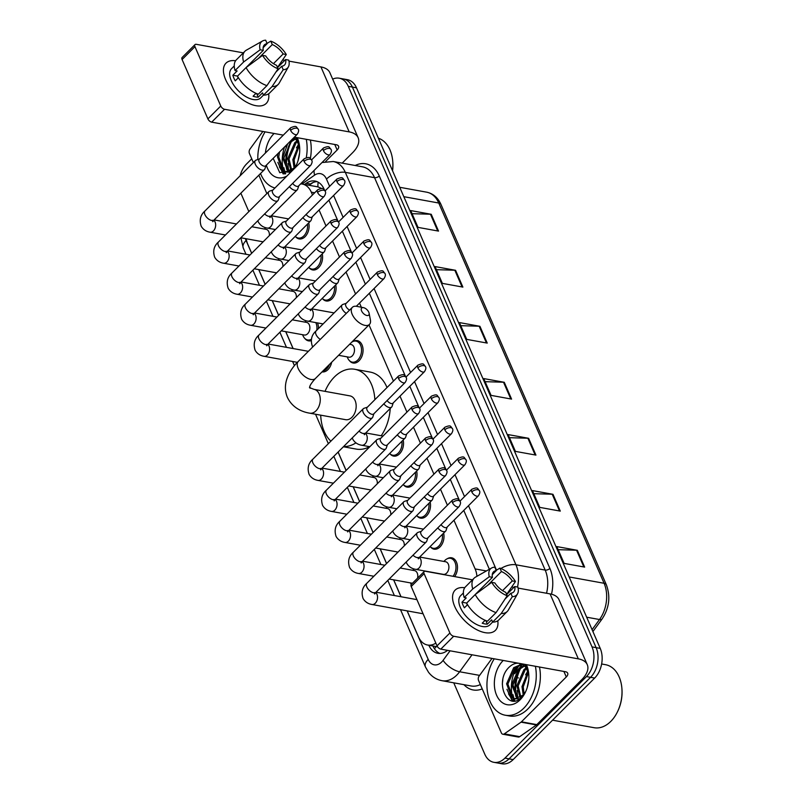 <?xml version="1.0" encoding="UTF-8"?>
<svg xmlns="http://www.w3.org/2000/svg" width="804" height="804" viewBox="0 0 804 804"><rect width="100%" height="100%" fill="white"/><g stroke="black" fill="none" stroke-linecap="round" stroke-linejoin="round"><path stroke-width="1.21" d="M322.223 253.873A11.387 7.749 100.3 0 1 318.605 267.702A11.387 7.749 100.3 0 1 312.676 269.943A11.387 7.749 100.3 0 1 309.017 267.611M335.72 284.897A11.387 7.749 100.3 0 1 332.092 298.726A11.387 7.749 100.3 0 1 326.163 300.967A11.387 7.749 100.3 0 1 322.504 298.636M352.966 341.509A11.387 7.749 100.3 0 1 357.207 340.605A11.387 7.749 100.3 0 1 363.006 348.846A11.387 7.749 100.3 0 1 359.066 360.775A11.387 7.749 100.3 0 1 353.137 363.016A11.387 7.749 100.3 0 1 349.489 360.684M403.166 440.029A11.387 7.749 100.3 0 1 399.538 453.848A11.387 7.749 100.3 0 1 393.608 456.089A11.387 7.749 100.3 0 1 389.96 453.757M416.653 471.054A11.387 7.749 100.3 0 1 413.025 484.872A11.387 7.749 100.3 0 1 407.105 487.113A11.387 7.749 100.3 0 1 403.447 484.782M430.15 502.078A11.387 7.749 100.3 0 1 426.522 515.897A11.387 7.749 100.3 0 1 420.592 518.138A11.387 7.749 100.3 0 1 416.934 515.806M443.637 533.102A11.387 7.749 100.3 0 1 440.009 546.921A11.387 7.749 100.3 0 1 434.08 549.162A11.387 7.749 100.3 0 1 430.431 546.831M447.396 558.679A11.387 7.749 100.3 0 1 451.637 557.785A11.387 7.749 100.3 0 1 457.315 565.071A11.387 7.749 100.3 0 1 454.652 576.589M308.736 222.849A11.387 7.749 100.3 0 1 305.108 236.677A11.387 7.749 100.3 0 1 299.178 238.919A11.387 7.749 100.3 0 1 295.53 236.587M317.49 322.906A11.387 7.749 100.3 0 1 318.454 328.565M331.65 362.252A11.387 7.749 100.3 0 1 327.962 369.629A11.387 7.749 100.3 0 1 322.032 371.88L322.032 371.88M321.66 188.478L317.962 186.88A21.346 12.884 -125 0 1 318.233 182.207M246.215 238.748A21.346 14.532 -79.7 0 0 247.813 244.346L251.692 253.27M312.515 194.94L311.299 192.166A21.346 14.532 -79.7 0 0 302.244 184.036A21.346 14.532 -79.7 0 0 300.676 183.875M476.933 576.317A21.346 14.532 -79.7 0 0 475.124 568.91L453.958 520.258M447.406 505.193L440.471 489.224M433.919 474.169L426.984 458.2M420.432 443.145L413.487 427.175M406.945 412.11L400 396.151M393.447 381.086L369.006 324.876M361.348 307.249L359.529 303.078M355.569 293.962L346.042 272.053M339.489 256.989L332.554 241.029M326.002 225.964L319.057 210.005M407.186 610.879L418.492 636.889A21.346 14.532 -79.7 0 0 427.557 645.019A21.346 14.532 -79.7 0 0 435.838 643.13M258.798 269.611L265.179 284.294M272.285 300.636L278.676 315.319M285.782 331.66L293.128 348.554M309.761 386.814L310.364 388.211M338.122 452.039L346.122 470.44M353.227 486.782L359.609 501.465M366.714 517.806L373.096 532.489M380.212 548.83L386.593 563.514M393.699 579.855L401.045 596.749M311.168 340.685A11.387 7.749 100.3 0 1 308.545 340.856A11.387 7.749 100.3 0 1 304.887 338.524M513.937 700.907A28.462 19.376 100.3 0 1 512.952 698.294A28.462 19.376 100.3 0 0 513.937 700.907M512.751 697.651A28.462 19.376 100.3 0 1 517.625 665.953A28.462 19.376 100.3 0 0 512.751 697.651M284.797 173.935A28.462 19.376 100.3 0 1 283.822 171.332A28.462 19.376 100.3 0 0 284.797 173.935M283.621 170.679A28.462 19.376 100.3 0 1 284.586 146.921A28.462 19.376 100.3 0 0 283.621 170.679M332.665 79.134A21.346 14.532 100.3 0 1 339.218 78.199A21.346 14.532 100.3 0 1 348.273 86.329L592.025 646.898A21.346 14.532 100.3 0 1 586.458 676.576L504.952 758.102A21.346 14.532 100.3 0 1 493.837 762.313A21.346 14.532 100.3 0 1 484.772 754.182L453.747 682.827M240.125 175.805A21.346 14.532 100.3 0 1 246.597 163.936L251.732 158.8M248.848 211.583L241.029 193.603A21.346 14.532 100.3 0 1 240.858 193.181M493.837 762.313L502.048 763.8A21.346 14.532 100.3 0 0 513.153 759.599L594.669 678.063A21.346 14.532 100.3 0 0 600.226 648.386L356.484 87.817A21.346 14.532 100.3 0 0 347.428 79.686L343.318 78.943A21.346 14.532 100.3 0 1 352.383 87.073L596.126 647.642A21.346 14.532 100.3 0 1 590.558 677.32L509.053 758.845A21.346 14.532 100.3 0 1 497.937 763.056A21.346 14.532 100.3 0 0 509.053 758.845L590.558 677.32A21.346 14.532 100.3 0 0 596.126 647.642L352.383 87.073A21.346 14.532 100.3 0 0 343.318 78.943L339.218 78.199M516.58 697.38A28.462 19.376 100.3 0 1 520.741 668.295A28.462 19.376 100.3 0 0 516.58 697.38M287.44 170.408A28.462 19.376 100.3 0 1 291.601 141.323A28.462 19.376 100.3 0 0 287.44 170.408M324.484 190.066L324.092 189.171A21.346 14.532 -79.7 0 0 315.027 181.041A21.346 14.532 -79.7 0 0 306.264 183.272L304.565 184.458M489.365 569.272L463.777 510.429M459.375 500.319L450.29 479.405M445.888 469.295L436.803 448.381M432.401 438.27L423.306 417.356M418.914 407.246L409.819 386.332M405.417 376.222L369.348 293.259M365.388 284.144L355.86 262.235M351.459 252.114L342.373 231.21M337.971 221.09L328.876 200.186M428.833 645.26A21.346 14.532 -79.7 0 0 437.848 653.29A21.346 14.532 -79.7 0 0 447.567 650.356M439.939 653.451A21.346 14.532 100.3 0 1 432.934 646.004M308.676 185.201L310.364 184.015A21.346 14.532 100.3 0 1 317.047 181.634M286.365 145.142A28.462 19.376 -79.7 0 0 285.742 146.75M283.882 167.684A28.462 19.376 -79.7 0 0 284.817 171.423M284.917 171.724A28.462 19.376 -79.7 0 0 285.711 173.835M520.459 663.652A28.462 19.376 -79.7 0 0 519.917 664.345M519.344 665.129A28.462 19.376 -79.7 0 0 514.882 673.712M513.012 694.656A28.462 19.376 -79.7 0 0 513.957 698.395M514.047 698.696A28.462 19.376 -79.7 0 0 514.841 700.807M286.576 165.674A34.16 23.256 100.3 0 1 290.686 143.022A34.16 23.256 100.3 0 0 286.576 165.674M515.706 692.646A34.16 23.256 100.3 0 1 519.816 669.993A34.16 23.256 100.3 0 0 515.706 692.646M560.287 511.103L539.765 507.384L532.459 490.581L552.981 494.309L560.287 511.103M584.639 567.101L564.117 563.383L556.81 546.589L577.332 550.308L584.639 567.101M487.234 343.097L466.722 339.378L459.416 322.575L479.928 326.303L487.234 343.097M462.883 287.098L442.371 283.38L435.064 266.576L455.577 270.305L462.883 287.098M438.532 231.1L418.02 227.381L410.713 210.578L431.235 214.296L438.532 231.1M535.936 455.104L515.414 451.386L508.118 434.582L528.63 438.301L535.936 455.104M511.585 399.106L491.073 395.377L483.767 378.583L504.279 382.302L511.585 399.106M485.113 381.679L503.515 382.222A5.688 2.925 -23.5 0 1 504.279 382.302M509.465 437.688L527.866 438.23A5.688 2.925 -23.5 0 1 528.63 438.301M412.06 213.683L430.462 214.226A5.688 2.925 -23.5 0 1 431.235 214.296M436.411 269.682L454.813 270.224A5.688 2.925 -23.5 0 1 455.577 270.305M460.762 325.68L479.164 326.223A5.688 2.925 -23.5 0 1 479.928 326.303M558.167 549.685L576.568 550.227A5.688 2.925 -23.5 0 1 577.332 550.308M533.816 493.686L552.217 494.229A5.688 2.925 -23.5 0 1 552.981 494.309M225.602 79.556A28.462 14.874 -135 0 1 235.602 60.752A28.462 14.874 -135 0 0 225.994 63.154A28.462 14.874 -135 0 0 225.602 79.556A28.462 14.874 -135 0 0 252.506 104.811A28.462 14.874 -135 0 0 268.657 93.787A28.462 14.874 -135 0 1 266.255 103.404A28.462 14.874 -135 0 1 245.692 101.666A28.462 14.874 -135 0 1 225.602 79.556M266.858 193.573L258.858 175.182M253.371 162.549L249.451 153.544A3.558 2.422 -79.7 0 1 250.024 149.011L262.878 131.444M342.182 163.142L352.544 152.77A28.462 14.613 156.5 0 0 358.132 137.705A28.462 14.613 156.5 0 0 349.187 131.886L224.547 109.284L211.673 122.158L283.279 135.142M358.132 137.705L329.891 72.742A28.462 14.613 156.5 0 0 320.947 66.923L288.968 61.124M284.777 60.37L282.596 59.968M243.331 52.853L196.297 44.32A3.558 1.859 45 0 0 195 44.602A3.558 1.859 45 0 0 194.95 46.652L182.086 59.526A3.558 1.859 -135 0 1 182.136 57.476L195 44.602M211.673 122.158A3.558 1.859 -135 0 1 207.894 118.891L220.768 106.017L194.95 46.652M220.768 106.017A3.558 1.859 45 0 0 224.547 109.284M207.894 118.891L182.086 59.526M294.354 137.152L336.323 144.76A7.115 3.658 -23.5 0 1 338.554 146.217A7.115 3.658 -23.5 0 1 337.157 149.986L325.6 161.544M238.386 77.717L235.26 80.842A20.633 10.784 -135 0 1 233.823 77.998A20.633 10.784 -135 0 1 232.828 75.244L237.552 76.099L263.29 50.35A14.231 7.437 -135 0 1 264.375 44.893A14.231 7.437 -135 0 1 267.159 43.647L263.129 47.677M258.416 58.441L272.285 44.572A14.231 7.437 -135 0 1 283.149 53.958L273.44 63.667M237.622 76.44A14.231 7.437 45 0 0 238.105 78.008M263.481 95.103L260.717 97.867A20.633 10.784 -135 0 1 245.813 96.611A20.633 10.784 -135 0 1 231.25 80.581A20.633 10.784 -135 0 1 231.532 68.682L234.255 65.958M256.014 93.314L253.089 96.229A20.633 10.784 -135 0 0 258.215 97.163L262.506 92.872L263.491 95.143L272.074 86.561L283.219 69.707L281.722 66.26L275.913 72.069M277.561 67.576L285.591 59.556L288.736 60.129A18.502 9.668 -135 0 1 288.365 66.923L279.249 83.023A23.487 12.271 -135 0 1 278.174 84.43L269.591 93.013A23.487 12.271 -135 0 1 263.491 95.143M258.365 94.209A23.487 12.271 -135 0 1 237.471 76.179L246.054 67.596L262.566 55.375L265.722 55.948A14.231 7.437 -135 0 0 276.586 65.335L278.083 68.772L266.948 85.626L258.365 94.209M278.174 84.43A23.487 12.271 -135 0 1 272.074 86.561M266.948 85.626A23.487 12.271 -135 0 1 246.054 67.596M277.078 68.059L286.304 54.531L283.149 53.958M272.285 44.572L270.787 41.135L267.049 43.406M270.787 41.135A18.502 9.668 -135 0 1 286.304 54.531M288.365 66.923A18.502 9.668 -135 0 1 283.219 69.707M278.083 68.772A18.502 9.668 -135 0 1 262.566 55.375M285.591 59.556A14.231 7.437 -135 0 1 284.505 65.013A14.231 7.437 -135 0 1 281.722 66.26M263.29 50.35L260.134 49.778L243.622 61.988L235.039 70.571L237.12 70.953L232.828 75.244M235.039 70.571A23.487 12.271 -135 0 1 236.376 59.808L244.959 51.225A23.487 12.271 -135 0 1 246.366 50.149L262.466 41.034A18.502 9.668 -135 0 1 265.662 40.2L267.159 43.647M243.622 61.988A23.487 12.271 -135 0 1 244.959 51.225M260.134 49.778A18.502 9.668 -135 0 1 262.466 41.034M258.215 97.163L256.667 93.586M288.958 171.684A32.019 21.798 100.3 0 1 287.983 163.564M274.958 187.985A35.577 24.22 100.3 0 1 260.536 173.503M257.823 159.534A35.577 24.22 100.3 0 1 265.089 131.846M299.51 146.469L296.133 137.474M295.832 137.414L299.681 148.026M293.711 137.796A17.788 12.11 100.3 0 1 299.711 148.469M265.39 153.041A24.904 16.954 100.3 0 1 273.943 133.635A24.904 16.954 100.3 0 1 274.104 133.474M297.239 137.675A24.904 16.954 100.3 0 1 299.611 146.991A24.904 16.954 100.3 0 1 296.324 165.101A24.904 16.954 100.3 0 1 294.455 168.488M273.179 158.338L279.772 172.699L292.566 170.106L296.535 164.629M295.369 139.072L290.978 141.876L283.872 158.016L288.887 171.704M294.817 138.589L290.787 140.73M297.44 141.705L296.103 142.81L289.008 158.941L291.772 170.347M296.947 140.931L294.817 142.579L287.721 158.71L291.028 170.81M279.531 151.986L278.747 157.082L283.983 170.93L286.194 171.955M277.822 153.695L277.46 156.85L282.696 170.699L286.837 172.106L290.475 171.845M285.551 171.875L294.445 167.946M287.691 143.815L282.596 157.785L288.194 171.865M288.807 172.187L289.48 172.478M299.199 145.956L294.133 159.875L294.967 167.222M298.807 144.67L292.847 159.644L294.143 168.287M299.611 152.82L297.962 160.981M286.988 175.955A24.904 16.954 100.3 0 1 266.355 165.162M306.254 139.303A35.577 24.22 100.3 0 1 306.304 157.544M310.354 140.057A35.577 24.22 100.3 0 1 310.374 158.438M378.403 138.238A32.019 21.798 100.3 0 1 392.734 161.212A32.019 21.798 100.3 0 1 392.513 170.689M392.734 161.212L392.784 161.755A30.602 20.834 100.3 0 1 392.573 170.81M298.656 144.258L296.455 147.825M287.018 144.499L286.194 145.966M277.842 162.348L283.068 173.855M279.4 166.89L283.651 173.925M361.599 310.937A4.985 2.603 45 0 0 366.413 315.389A4.985 2.603 45 0 0 369.106 313.238A4.985 2.603 45 0 0 368.785 312.233A4.985 2.603 45 0 0 363.539 307.671A4.985 2.603 45 0 0 361.599 310.937M369.106 313.238L370.403 319.902A12.1 6.321 -135 0 1 369.458 324.434A12.1 6.321 -135 0 1 360.725 323.69A12.1 6.321 -135 0 1 352.182 314.294A12.1 6.321 -135 0 1 352.353 307.329A12.1 6.321 -135 0 1 356.886 306.374L363.539 307.671M345.64 419.688A12.1 8.231 -79.7 0 0 351.931 417.306A12.1 8.231 -79.7 0 0 356.112 404.643A12.1 8.231 -79.7 0 0 349.951 395.88L314.052 389.367A12.1 8.231 -79.7 0 1 319.178 393.98A12.1 8.231 -79.7 0 1 316.032 410.794A12.1 8.231 -79.7 0 1 309.731 413.176L345.64 419.688M355.931 442.863A39.135 26.643 100.3 0 1 343.579 446.582M330.886 441.165A39.135 26.643 100.3 0 1 320.706 415.165M325.027 391.357A39.135 26.643 100.3 0 1 334.404 376.986A39.135 26.643 100.3 0 1 354.775 369.277A39.135 26.643 100.3 0 1 374.855 399.699M369.589 446.672A39.135 26.643 100.3 0 1 356.202 449.084L343.388 446.763M354.775 369.277L370.172 372.071A39.135 26.643 100.3 0 1 387.015 387.528M390.221 408.452A39.135 26.643 100.3 0 1 381.217 435.758M259.431 159.011L256.124 160.086A6.402 3.347 45 0 0 255.37 160.549A6.402 3.347 45 0 0 255.29 164.237A6.402 3.347 45 0 0 262.094 170.116A6.402 3.347 45 0 0 264.436 169.604A6.402 3.347 45 0 0 264.888 168.85L265.973 165.544M290.626 130.399A4.623 2.412 45 0 1 290.696 127.735L259.21 159.232A4.623 2.412 45 0 0 259.139 161.895A4.623 2.412 45 0 0 264.064 166.137A4.623 2.412 45 0 0 265.752 165.765L297.239 134.268C298.686 131.946 299.008 130.238 298.204 129.153A4.623 2.372 -23.5 0 0 296.756 128.208A4.623 2.372 156.5 0 0 290.626 130.399A4.623 2.412 45 0 0 293.892 133.987A4.623 2.412 45 0 0 297.239 134.268M251.813 226.748L266.114 229.341A6.402 4.362 100.3 0 1 269.38 235.572M272.918 190.035L269.621 191.111A6.402 3.347 45 0 0 268.868 191.573A6.402 3.347 45 0 0 268.777 195.261A6.402 3.347 45 0 0 275.581 201.141A6.402 3.347 45 0 0 277.923 200.628A6.402 3.347 45 0 0 278.375 199.874L279.46 196.568M304.123 161.423A4.623 2.412 45 0 1 304.183 158.76L272.697 190.257A4.623 2.412 45 0 0 272.636 192.92A4.623 2.412 45 0 0 277.551 197.161A4.623 2.412 45 0 0 279.239 196.789L310.726 165.292C312.183 162.971 312.505 161.262 311.691 160.177A4.623 2.372 -23.5 0 0 310.243 159.232A4.623 2.372 156.5 0 0 304.123 161.423A4.623 2.412 45 0 0 307.379 165.011A4.623 2.412 45 0 0 310.726 165.292M265.3 257.772L279.611 260.365A6.402 4.362 100.3 0 1 282.867 266.596M277.862 260.054L278.948 258.978A10.673 7.266 100.3 0 1 278.948 258.978A10.673 7.266 100.3 0 1 279.209 258.737M286.405 221.06L283.108 222.135A6.402 3.347 45 0 0 282.355 222.597A6.402 3.347 45 0 0 282.264 226.286A6.402 3.347 45 0 0 289.078 232.165A6.402 3.347 45 0 0 291.41 231.652A6.402 3.347 45 0 0 291.862 230.899L292.947 227.592M317.61 192.447A4.623 2.412 45 0 1 317.67 189.784L286.184 221.281A4.623 2.412 45 0 0 286.123 223.944A4.623 2.412 45 0 0 291.038 228.185A4.623 2.412 45 0 0 292.726 227.813L324.213 196.317C325.67 193.995 325.992 192.287 325.188 191.201A4.623 2.372 -23.5 0 0 323.731 190.257A4.623 2.372 156.5 0 0 317.61 192.447A4.623 2.412 45 0 0 320.876 196.035A4.623 2.412 45 0 0 324.213 196.317M278.787 288.797L293.098 291.39A6.402 4.362 100.3 0 1 296.354 297.621M292.274 319.821L306.585 322.414A6.402 4.362 100.3 0 1 309.852 327.047A6.402 4.362 100.3 0 1 307.63 333.76A6.402 4.362 100.3 0 1 304.304 335.017L281.259 330.846M311.339 339.278A10.673 7.266 100.3 0 1 307.641 339.961A10.673 7.266 100.3 0 1 303.198 336.092L302.555 334.705M299.892 252.084L296.596 253.17A6.402 3.347 45 0 0 295.842 253.622A6.402 3.347 45 0 0 295.751 257.31A6.402 3.347 45 0 0 302.565 263.189A6.402 3.347 45 0 0 304.897 262.677A6.402 3.347 45 0 0 305.359 261.923L306.435 258.617M331.097 223.472A4.623 2.412 45 0 1 331.158 220.809L299.671 252.305A4.623 2.412 45 0 0 299.611 254.968A4.623 2.412 45 0 0 304.525 259.21A4.623 2.412 45 0 0 306.213 258.838L337.7 227.341C339.157 225.019 339.479 223.311 338.675 222.236A4.623 2.372 -23.5 0 0 337.218 221.281A4.623 2.372 156.5 0 0 331.097 223.472A4.623 2.412 45 0 0 334.363 227.06A4.623 2.412 45 0 0 337.7 227.341M315.781 322.595A10.673 7.266 100.3 0 1 316.786 330.243M329.449 364.453A10.673 7.266 100.3 0 1 326.685 368.885A10.673 7.266 100.3 0 1 322.917 370.996M313.389 283.108L310.083 284.194A6.402 3.347 45 0 0 309.329 284.646A6.402 3.347 45 0 0 309.249 288.334A6.402 3.347 45 0 0 316.052 294.214A6.402 3.347 45 0 0 318.394 293.701A6.402 3.347 45 0 0 318.846 292.947L319.932 289.641M344.584 254.496A4.623 2.412 45 0 1 344.655 251.833L313.168 283.33A4.623 2.412 45 0 0 313.098 285.993A4.623 2.412 45 0 0 318.022 290.234A4.623 2.412 45 0 0 319.711 289.872L351.197 258.365C352.644 256.044 352.976 254.345 352.162 253.26A4.623 2.372 -23.5 0 0 350.715 252.315A4.623 2.372 156.5 0 0 344.584 254.496A4.623 2.412 45 0 0 347.851 258.084A4.623 2.412 45 0 0 351.197 258.365M367.348 407.206L364.051 408.291A6.402 3.347 45 0 0 363.287 408.744A6.402 3.347 45 0 0 363.207 412.432A6.402 3.347 45 0 0 370.011 418.311A6.402 3.347 45 0 0 372.352 417.799A6.402 3.347 45 0 0 372.805 417.045L373.89 413.748M398.553 378.594A4.623 2.412 45 0 1 398.613 375.93L367.126 407.427A4.623 2.412 45 0 0 367.066 410.09A4.623 2.412 45 0 0 371.981 414.331A4.623 2.412 45 0 0 373.669 413.97L405.156 382.473C406.613 380.141 406.935 378.443 406.12 377.357A4.623 2.372 -23.5 0 0 404.673 376.413A4.623 2.372 156.5 0 0 398.553 378.594A4.623 2.412 45 0 0 401.809 382.191A4.623 2.412 45 0 0 405.156 382.473M359.73 474.943L374.041 477.536A6.402 4.362 100.3 0 1 377.297 483.767M372.292 477.224L373.378 476.149A10.673 7.266 100.3 0 1 373.378 476.149A10.673 7.266 100.3 0 1 373.639 475.908M380.835 438.23L377.538 439.316A6.402 3.347 45 0 0 376.785 439.768A6.402 3.347 45 0 0 376.694 443.456A6.402 3.347 45 0 0 383.508 449.335A6.402 3.347 45 0 0 385.84 448.823A6.402 3.347 45 0 0 386.292 448.069L387.377 444.773M412.04 409.618A4.623 2.412 45 0 1 412.1 406.955L380.614 438.451A4.623 2.412 45 0 0 380.553 441.115A4.623 2.412 45 0 0 385.468 445.356A4.623 2.412 45 0 0 387.156 444.994L418.643 413.497C420.1 411.166 420.422 409.467 419.618 408.382A4.623 2.372 -23.5 0 0 418.16 407.437A4.623 2.372 156.5 0 0 412.04 409.618A4.623 2.412 45 0 0 415.306 413.216A4.623 2.412 45 0 0 418.643 413.497M373.217 505.967L387.528 508.56A6.402 4.362 100.3 0 1 390.784 514.791M394.322 469.255L391.025 470.34A6.402 3.347 45 0 0 390.272 470.792A6.402 3.347 45 0 0 390.181 474.481A6.402 3.347 45 0 0 396.995 480.36A6.402 3.347 45 0 0 399.327 479.847A6.402 3.347 45 0 0 399.789 479.094L400.864 475.797M425.527 440.642A4.623 2.412 45 0 1 425.587 437.979L394.101 469.476A4.623 2.412 45 0 0 394.04 472.139A4.623 2.412 45 0 0 398.955 476.38A4.623 2.412 45 0 0 400.643 476.018L432.13 444.522C433.587 442.19 433.909 440.491 433.105 439.406A4.623 2.372 -23.5 0 0 431.647 438.461A4.623 2.372 156.5 0 0 425.527 440.642A4.623 2.412 45 0 0 428.793 444.24A4.623 2.412 45 0 0 432.13 444.522M386.704 536.992L401.015 539.584A6.402 4.362 100.3 0 1 404.281 545.815M412.462 583.252A6.402 4.362 100.3 0 1 412.221 583.222L389.186 579.041M411.216 584.498A10.673 7.266 100.3 0 1 411.115 584.287L410.482 582.9M407.819 500.279L404.512 501.364A6.402 3.347 45 0 0 403.759 501.817A6.402 3.347 45 0 0 403.678 505.505A6.402 3.347 45 0 0 410.482 511.384A6.402 3.347 45 0 0 412.824 510.872A6.402 3.347 45 0 0 413.276 510.118L414.361 506.821M439.014 471.667A4.623 2.412 45 0 1 439.084 469.003L407.598 500.5A4.623 2.412 45 0 0 407.527 503.163A4.623 2.412 45 0 0 412.452 507.414A4.623 2.412 45 0 0 414.14 507.043L445.627 475.546C447.074 473.214 447.406 471.516 446.592 470.43A4.623 2.372 -23.5 0 0 445.145 469.486A4.623 2.372 156.5 0 0 439.014 471.667A4.623 2.412 45 0 0 442.28 475.264A4.623 2.412 45 0 0 445.627 475.546M400.201 568.016L414.502 570.609A6.402 4.362 100.3 0 1 417.557 578.156M423.698 570.8A10.673 7.266 100.3 0 1 424.07 571.644M421.306 531.303L418.01 532.389A6.402 3.347 45 0 0 417.256 532.841A6.402 3.347 45 0 0 417.165 536.529A6.402 3.347 45 0 0 423.969 542.409A6.402 3.347 45 0 0 426.311 541.896A6.402 3.347 45 0 0 426.763 541.142L427.849 537.846M452.511 502.691A4.623 2.412 45 0 1 452.572 500.028L421.085 531.524A4.623 2.412 45 0 0 421.025 534.188A4.623 2.412 45 0 0 425.939 538.439A4.623 2.412 45 0 0 427.627 538.067L459.114 506.57C460.571 504.239 460.893 502.54 460.089 501.455A4.623 2.372 -23.5 0 0 458.632 500.51A4.623 2.372 156.5 0 0 452.511 502.691A4.623 2.412 45 0 0 455.767 506.289A4.623 2.412 45 0 0 459.114 506.57M289.4 186.628A6.402 3.347 45 0 0 294.897 190.347A6.402 3.347 45 0 0 297.229 189.834A6.402 3.347 45 0 0 297.691 189.081L298.766 185.784M307.46 224.135A10.673 7.266 100.3 0 1 303.842 235.924A10.673 7.266 100.3 0 1 298.284 238.034A10.673 7.266 100.3 0 1 295.269 236.326M292.656 183.372A4.623 2.412 45 0 0 296.857 186.377A4.623 2.412 45 0 0 298.545 186.005L330.032 154.509C331.489 152.187 331.811 150.479 331.007 149.393A4.623 2.372 -23.5 0 0 329.55 148.449A4.623 2.372 156.5 0 0 323.429 150.639A4.623 2.412 45 0 0 326.695 154.227A4.623 2.412 45 0 0 330.032 154.509M302.887 217.653A6.402 3.347 45 0 0 308.384 221.371A6.402 3.347 45 0 0 310.726 220.869A6.402 3.347 45 0 0 311.178 220.105L312.264 216.809M320.947 255.159A10.673 7.266 100.3 0 1 317.329 266.948A10.673 7.266 100.3 0 1 311.771 269.059A10.673 7.266 100.3 0 1 308.756 267.35M306.143 214.397A4.623 2.412 45 0 0 310.354 217.402A4.623 2.412 45 0 0 312.042 217.03L343.529 185.533C344.976 183.212 345.308 181.503 344.494 180.418A4.623 2.372 -23.5 0 0 343.047 179.473A4.623 2.372 156.5 0 0 336.916 181.664A4.623 2.412 45 0 0 340.182 185.252A4.623 2.412 45 0 0 343.529 185.533M316.384 248.677A6.402 3.347 45 0 0 321.871 252.396A6.402 3.347 45 0 0 324.213 251.893A6.402 3.347 45 0 0 324.665 251.129L325.751 247.833M334.434 286.184A10.673 7.266 100.3 0 1 330.816 297.972A10.673 7.266 100.3 0 1 325.258 300.083A10.673 7.266 100.3 0 1 322.253 298.374M319.64 245.421A4.623 2.412 45 0 0 323.841 248.426A4.623 2.412 45 0 0 325.53 248.054L357.016 216.557C358.473 214.236 358.795 212.527 357.991 211.442A4.623 2.372 -23.5 0 0 356.534 210.497A4.623 2.372 156.5 0 0 350.413 212.688A4.623 2.412 45 0 0 353.67 216.276A4.623 2.412 45 0 0 357.016 216.557M329.871 279.702A6.402 3.347 45 0 0 335.368 283.43A6.402 3.347 45 0 0 337.7 282.918A6.402 3.347 45 0 0 338.152 282.164L339.238 278.857M333.127 276.445A4.623 2.412 45 0 0 337.328 279.45A4.623 2.412 45 0 0 339.017 279.078L370.503 247.582C371.961 245.26 372.282 243.552 371.478 242.466A4.623 2.372 -23.5 0 0 370.021 241.522A4.623 2.372 156.5 0 0 363.9 243.712A4.623 2.412 45 0 0 367.167 247.3A4.623 2.412 45 0 0 370.503 247.582M349.609 344.293L351.187 344.574A6.402 4.362 100.3 0 1 354.443 349.217A6.402 4.362 100.3 0 1 352.232 355.921A6.402 4.362 100.3 0 1 348.906 357.187L338.584 355.308M351.649 342.253A10.673 7.266 100.3 0 1 356.051 341.127A10.673 7.266 100.3 0 1 361.488 348.846A10.673 7.266 100.3 0 1 357.8 360.021A10.673 7.266 100.3 0 1 352.242 362.132A10.673 7.266 100.3 0 1 347.8 358.252L347.157 356.865M377.458 272.064C384.091 269.34 382.804 271.481 384.965 273.491A4.623 2.372 -23.5 0 0 383.508 272.546A4.623 2.372 156.5 0 0 377.388 274.737A4.623 2.412 45 0 1 377.458 272.064L345.971 303.56A4.623 2.412 45 0 0 345.901 306.234A4.623 2.412 45 0 0 349.609 310.063M346.192 303.339L342.886 304.425A6.402 3.347 45 0 0 342.132 304.887A6.402 3.347 45 0 0 346.293 313.379M383.83 403.799A6.402 3.347 45 0 0 389.327 407.527A6.402 3.347 45 0 0 391.659 407.015A6.402 3.347 45 0 0 392.121 406.261L393.196 402.955M401.889 441.306A10.673 7.266 100.3 0 1 398.271 453.104A10.673 7.266 100.3 0 1 392.714 455.205A10.673 7.266 100.3 0 1 389.699 453.496M387.086 400.543A4.623 2.412 45 0 0 391.287 403.548A4.623 2.412 45 0 0 392.975 403.176L424.462 371.679C425.919 369.358 426.241 367.649 425.437 366.564A4.623 2.372 -23.5 0 0 423.979 365.619A4.623 2.372 156.5 0 0 417.859 367.81A4.623 2.412 45 0 0 421.125 371.398A4.623 2.412 45 0 0 424.462 371.679M397.317 434.823A6.402 3.347 45 0 0 402.814 438.552A6.402 3.347 45 0 0 405.156 438.039A6.402 3.347 45 0 0 405.608 437.286L406.693 433.979M415.377 472.33A10.673 7.266 100.3 0 1 411.759 484.129A10.673 7.266 100.3 0 1 406.201 486.229A10.673 7.266 100.3 0 1 403.186 484.521M400.573 431.567A4.623 2.412 45 0 0 404.784 434.572A4.623 2.412 45 0 0 406.472 434.2L437.959 402.703C439.406 400.382 439.738 398.673 438.924 397.588A4.623 2.372 -23.5 0 0 437.476 396.643A4.623 2.372 156.5 0 0 431.346 398.834A4.623 2.412 45 0 0 434.612 402.422A4.623 2.412 45 0 0 437.959 402.703M410.814 465.848A6.402 3.347 45 0 0 416.301 469.576A6.402 3.347 45 0 0 418.643 469.064A6.402 3.347 45 0 0 419.095 468.31L420.18 465.003M428.864 503.354A10.673 7.266 100.3 0 1 425.246 515.153A10.673 7.266 100.3 0 1 419.688 517.253A10.673 7.266 100.3 0 1 416.683 515.545M414.06 462.591A4.623 2.412 45 0 0 418.271 465.596A4.623 2.412 45 0 0 419.959 465.225L451.446 433.728C452.903 431.406 453.225 429.698 452.421 428.612A4.623 2.372 -23.5 0 0 450.964 427.668A4.623 2.372 156.5 0 0 444.843 429.859A4.623 2.412 45 0 0 448.099 433.446A4.623 2.412 45 0 0 451.446 433.728M424.301 496.872A6.402 3.347 45 0 0 429.798 500.601A6.402 3.347 45 0 0 432.13 500.088A6.402 3.347 45 0 0 432.582 499.334L433.668 496.028M442.351 534.379A10.673 7.266 100.3 0 1 438.743 546.177A10.673 7.266 100.3 0 1 433.185 548.278A10.673 7.266 100.3 0 1 430.17 546.569M427.557 493.616A4.623 2.412 45 0 0 431.758 496.621A4.623 2.412 45 0 0 433.446 496.249L464.933 464.752C466.39 462.431 466.712 460.722 465.908 459.637A4.623 2.372 -23.5 0 0 464.451 458.692A4.623 2.372 156.5 0 0 458.33 460.883A4.623 2.412 45 0 0 461.596 464.471A4.623 2.412 45 0 0 464.933 464.752M419.688 557.051L445.617 561.755A6.402 4.362 100.3 0 1 448.873 566.388A6.402 4.362 100.3 0 1 446.662 573.091A6.402 4.362 100.3 0 1 443.336 574.357L415.638 569.332C411.668 568.659 408.703 566.669 406.754 563.353L406.181 562.036M437.788 527.896A6.402 3.347 45 0 0 443.285 531.625A6.402 3.347 45 0 0 445.627 531.112A6.402 3.347 45 0 0 446.079 530.359L447.165 527.052M441.044 524.64A4.623 2.412 45 0 0 445.245 527.645A4.623 2.412 45 0 0 446.934 527.273L478.42 495.777C479.877 493.455 480.199 491.746 479.395 490.671A4.623 2.372 -23.5 0 0 477.938 489.726A4.623 2.372 156.5 0 0 471.817 491.907A4.623 2.412 45 0 0 475.084 495.495A4.623 2.412 45 0 0 478.42 495.777M444.924 560.398A10.673 7.266 100.3 0 1 444.964 560.358A10.673 7.266 100.3 0 1 450.481 558.298A10.673 7.266 100.3 0 1 455.838 565.363A10.673 7.266 100.3 0 1 453.034 576.297M454.742 606.528A28.462 14.874 -135 0 1 464.732 587.724A28.462 14.874 -135 0 0 455.124 590.126A28.462 14.874 -135 0 0 454.742 606.528A28.462 14.874 -135 0 0 481.636 631.783A28.462 14.874 -135 0 0 497.787 620.758A28.462 14.874 -135 0 1 495.385 630.376A28.462 14.874 -135 0 1 474.822 628.638A28.462 14.874 -135 0 1 454.742 606.528M521.042 722.153A3.558 2.422 -79.7 0 0 521.434 721.821L536.821 724.615A3.558 2.422 100.3 0 1 536.439 724.947L521.042 722.153L504.319 733.861A3.558 2.422 -79.7 0 1 502.862 734.233A3.558 2.422 -79.7 0 1 501.354 732.876L478.581 680.516A3.558 2.422 -79.7 0 1 479.154 675.983L492.008 658.416M536.821 724.615L581.684 679.742A28.462 14.613 156.5 0 0 587.272 664.677A28.462 14.613 156.5 0 0 578.327 658.858L453.677 636.255L440.813 649.129L565.453 671.732A7.115 3.658 -23.5 0 1 567.684 673.189A7.115 3.658 -23.5 0 1 566.287 676.958L521.434 721.821M536.439 724.947L519.716 736.655A3.558 2.422 100.3 0 1 518.248 737.027L502.862 734.233M587.272 664.677L559.021 599.714A28.462 14.613 156.5 0 0 550.077 593.895L518.108 588.096M513.907 587.342L511.736 586.94M472.471 579.825L425.437 571.292A3.558 1.859 45 0 0 424.14 571.574A3.558 1.859 45 0 0 424.09 573.624L411.216 586.498A3.558 1.859 -135 0 1 411.266 584.448L424.14 571.574M440.813 649.129A3.558 1.859 -135 0 1 437.034 645.863L449.898 632.989L424.09 573.624M449.898 632.989A3.558 1.859 45 0 0 453.677 636.255M437.034 645.863L411.216 586.498M467.526 604.688L464.4 607.814A20.633 10.784 -135 0 1 462.953 604.97A20.633 10.784 -135 0 1 461.958 602.216L466.682 603.07L492.42 577.322A14.231 7.437 -135 0 1 493.505 571.865A14.231 7.437 -135 0 1 496.289 570.619L492.259 574.649M487.556 585.412L501.425 571.543A14.231 7.437 -135 0 1 512.289 580.93L502.57 590.639M466.752 603.412A14.231 7.437 45 0 0 467.235 604.97M492.611 622.075L489.857 624.839A20.633 10.784 -135 0 1 474.943 623.582A20.633 10.784 -135 0 1 460.38 607.553A20.633 10.784 -135 0 1 460.662 595.653L463.385 592.93M485.144 620.286L482.219 623.2A20.633 10.784 -135 0 0 487.355 624.135L491.646 619.844L492.631 622.115L501.204 613.532L512.349 596.679L510.852 593.231L505.043 599.04M506.701 594.548L514.721 586.528L517.876 587.101A18.502 9.668 -135 0 1 517.495 593.895L508.379 609.995A23.487 12.271 -135 0 1 507.314 611.402L498.731 619.984A23.487 12.271 -135 0 1 492.631 622.115M487.495 621.18A23.487 12.271 -135 0 1 466.611 603.151L475.184 594.568L491.696 582.347L494.852 582.92A14.231 7.437 -135 0 0 505.726 592.307L507.223 595.744L496.078 612.598L487.495 621.18M507.314 611.402A23.487 12.271 -135 0 1 501.204 613.532M496.078 612.598A23.487 12.271 -135 0 1 475.184 594.568M506.218 595.03L515.444 581.503L512.289 580.93M501.425 571.543L499.917 568.106L496.189 570.378M499.917 568.106A18.502 9.668 -135 0 1 515.444 581.503M517.495 593.895A18.502 9.668 -135 0 1 512.349 596.679M507.223 595.744A18.502 9.668 -135 0 1 491.696 582.347M514.721 586.528A14.231 7.437 -135 0 1 513.635 591.985A14.231 7.437 -135 0 1 510.852 593.231M492.42 577.322L489.264 576.749L472.752 588.96L464.169 597.543L466.25 597.925L461.958 602.216M464.169 597.543A23.487 12.271 -135 0 1 465.516 586.779L474.089 578.197A23.487 12.271 -135 0 1 475.506 577.121L491.596 568.006A18.502 9.668 -135 0 1 494.792 567.172L496.289 570.619M472.752 588.96A23.487 12.271 -135 0 1 474.089 578.197M489.264 576.749A18.502 9.668 -135 0 1 491.596 568.006M487.355 624.135L485.797 620.557M601.633 663.983L605.543 664.697A32.019 21.798 100.3 0 1 621.874 688.184A32.019 21.798 100.3 0 1 617.643 711.46A32.019 21.798 100.3 0 1 610.779 721.409A32.019 21.798 100.3 0 1 594.116 727.71L552.559 720.183M518.088 698.656A32.019 21.798 100.3 0 1 517.113 690.535M535.384 666.275A35.577 24.22 100.3 0 1 523.776 708.203A35.577 24.22 100.3 0 1 505.254 715.218A35.577 24.22 100.3 0 1 487.777 693.882A35.577 24.22 100.3 0 1 494.229 658.818M539.484 667.019A35.577 24.22 100.3 0 1 527.876 708.947A35.577 24.22 100.3 0 1 509.354 715.962L505.254 715.218M528.65 673.44L525.263 664.446M524.972 664.385L528.811 674.998M525.665 691.601L521.706 697.078C507.394 712.967 493.354 680.516 509.897 666.496C513.967 663.049 518.037 662.335 522.118 664.355A17.788 12.11 100.3 0 1 528.841 675.44M526.369 664.647A24.904 16.954 100.3 0 1 528.751 673.963A24.904 16.954 100.3 0 1 525.464 692.073A24.904 16.954 100.3 0 1 520.128 699.802A24.904 16.954 100.3 0 1 496.591 695.219A24.904 16.954 100.3 0 1 503.083 660.607A24.904 16.954 100.3 0 1 503.234 660.446M522.248 664.426L514.982 667.923L507.877 684.053L513.113 697.902L515.334 698.927M521.706 664.144L513.696 667.692L506.6 683.822L511.826 697.671L514.691 698.847L523.585 694.917M524.499 666.044L520.108 668.848L513.012 684.988L518.017 698.676M523.957 665.551L518.821 668.616L511.726 684.757L517.334 698.837M526.57 668.677L525.233 669.782L518.138 685.912L520.912 697.319M526.077 667.903L523.957 669.551L516.851 685.681L520.158 697.782M514.691 698.847L519.605 698.817M517.937 699.158L518.61 699.45M528.328 672.928L523.263 686.847L524.107 694.194M527.937 671.641L521.987 686.616L523.273 695.259M528.741 679.792L527.102 687.953M621.874 688.184L621.914 688.726A30.602 20.834 100.3 0 1 617.884 710.967L617.643 711.46M527.786 671.229L525.595 674.797M522.369 664.486L515.334 672.938M506.972 689.319L512.208 700.827M508.53 693.862L512.791 700.897M502.832 679.611L502.319 684.154M436.17 646.587A21.346 10.965 156.5 0 0 434.512 648.858M314.676 192.779L311.299 192.166M486.38 570.961L475.124 568.91M245.411 238.607A14.231 9.688 -79.7 0 0 246.074 240.517L251.642 253.31M240.878 237.783L243.28 248.054A14.231 7.306 -23.5 0 1 246.074 240.517M407.115 610.869L428.21 659.401A14.231 9.688 -79.7 0 0 441.667 662.024A14.231 9.688 -79.7 0 0 443.084 660.355L450.069 650.808M472.038 654.788L459.627 671.762A28.462 19.376 100.3 0 1 456.793 675.079A28.462 19.376 100.3 0 1 441.969 680.686L471.214 685.993A28.462 19.376 -79.7 0 0 480.34 684.546M479.596 675.38L459.627 671.762A14.231 6.05 -143.8 0 1 443.084 660.355M355.207 165.503A32.019 21.798 100.3 0 1 379.257 175.975L549.886 568.408A32.019 21.798 100.3 0 1 551.484 594.206M482.219 688.877A32.019 21.798 100.3 0 1 463.948 684.676M348.273 86.329L356.484 87.817M504.952 758.102L513.153 759.599M586.458 676.576L594.669 678.063M592.025 646.898L600.226 648.386M333.228 161.514A28.462 19.376 100.3 0 1 345.308 172.357L374.543 177.664A28.462 19.376 -79.7 0 0 362.473 166.82L333.228 161.514L322.012 162.539M329.63 186.347L326.474 179.081A14.231 7.306 -23.5 0 1 345.308 172.357L515.947 564.78L545.182 570.086L374.543 177.664A3.558 1.829 156.5 0 0 379.257 175.975M500.942 568.498A14.231 7.306 -23.5 0 1 515.947 564.78A28.462 19.376 100.3 0 1 517.515 587.031M546.539 593.251A28.462 19.376 -79.7 0 0 545.182 570.086A3.558 1.829 156.5 0 0 549.886 568.408M326.474 179.081A14.231 9.688 -79.7 0 0 314.585 175.141L301.952 183.985M258.727 269.601L265.129 284.335M272.214 300.626L278.626 315.359M285.701 331.65L293.048 348.534M309.731 386.915L310.274 388.161M338.072 452.089L346.072 470.491M353.157 486.772L359.559 501.515M366.644 517.796L373.056 532.539M380.131 548.82L386.543 563.564M393.618 579.845L400.965 596.739M496.52 570.167L468.501 505.716M464.531 496.591L455.004 474.692M451.044 465.566L441.517 443.667M437.557 434.542L428.029 412.643M424.06 403.518L414.532 381.619M410.573 372.493L374.071 288.536M370.101 279.42L360.574 257.511M356.614 248.396L347.087 226.487M343.127 217.371L333.6 195.462M314.585 175.141A14.231 8.593 -125 0 1 314.103 170.448M400.523 609.673L425.427 666.938A14.231 7.306 -23.5 0 1 428.21 659.401M310.364 184.015L306.264 183.272M403.819 196.678L438.753 203.02A7.115 3.658 -23.5 0 1 440.984 204.467L606.337 584.739A7.115 3.658 156.5 0 0 604.095 583.282L438.753 203.02A28.462 19.376 -79.7 0 0 426.673 192.176C433.125 193.523 437.899 197.623 440.984 204.467M606.337 584.739C610.688 596.598 609.281 608.005 602.106 618.959A7.115 3.025 -143.8 0 1 599.513 619.522A28.462 19.376 -79.7 0 0 604.095 583.282L569.162 576.95M592.086 629.673L599.513 619.522L586.669 617.201M510.791 398.955L503.515 382.222M486.44 342.956L479.164 326.223M462.089 286.958L454.813 270.224M437.738 230.959L430.462 214.226M535.142 454.963L527.866 438.23M559.494 510.962L552.217 494.229M583.845 566.961L576.568 550.227M349.187 131.886L320.947 66.923M337.157 149.986L334.765 144.479M286.737 169.543A28.462 19.376 100.3 0 1 290.455 142.378M309.731 413.176C303.007 412.11 292.746 408.492 287.38 397.377C285.108 391.91 284.797 386.221 286.455 380.312C288.445 373.528 292.395 367.227 298.294 361.398A12.1 6.321 45 0 0 298.133 368.363A12.1 6.321 45 0 0 306.666 377.759A12.1 6.321 45 0 0 315.409 378.503L369.458 324.434M213.794 220.266A6.402 4.362 100.3 0 1 214.939 221.723A6.402 4.362 100.3 0 1 213.412 230.939A6.402 4.362 100.3 0 1 210.075 232.195C206.105 231.522 203.151 229.532 201.191 226.215C199.171 220.025 200.437 214.929 205.01 210.919A6.402 3.347 45 0 0 204.919 214.618A6.402 3.347 45 0 0 205.07 214.929A6.402 3.347 45 0 0 209.603 219.683A6.402 3.347 45 0 0 214.065 219.974L264.436 169.604M227.281 251.29A6.402 4.362 100.3 0 1 228.426 252.747A6.402 4.362 100.3 0 1 226.899 261.963A6.402 4.362 100.3 0 1 223.562 263.22C219.603 262.546 216.638 260.556 214.688 257.24C212.658 251.049 213.934 245.954 218.497 241.944A6.402 3.347 45 0 0 218.417 245.642A6.402 3.347 45 0 0 218.557 245.954A6.402 3.347 45 0 0 223.09 250.707A6.402 3.347 45 0 0 227.562 251.009L277.923 200.628M240.778 282.315A6.402 4.362 100.3 0 1 241.914 283.772A6.402 4.362 100.3 0 1 240.386 292.988A6.402 4.362 100.3 0 1 237.059 294.244C233.09 293.571 230.125 291.581 228.175 288.264C226.145 282.073 227.421 276.978 231.994 272.968A6.402 3.347 45 0 0 231.904 276.666A6.402 3.347 45 0 0 232.054 276.978A6.402 3.347 45 0 0 236.587 281.732A6.402 3.347 45 0 0 241.049 282.033L291.41 231.652M254.265 313.339A6.402 4.362 100.3 0 1 255.401 314.796A6.402 4.362 100.3 0 1 253.883 324.012A6.402 4.362 100.3 0 1 250.546 325.268C246.577 324.605 243.622 322.605 241.662 319.288C239.642 313.098 240.909 308.002 245.481 303.992A6.402 3.347 45 0 0 245.391 307.691A6.402 3.347 45 0 0 245.542 308.002A6.402 3.347 45 0 0 250.074 312.756A6.402 3.347 45 0 0 254.536 313.057L304.897 262.677M267.752 344.363A6.402 4.362 100.3 0 1 268.898 345.82A6.402 4.362 100.3 0 1 267.37 355.036A6.402 4.362 100.3 0 1 264.034 356.293C260.074 355.629 257.109 353.629 255.159 350.313C253.129 344.122 254.406 339.027 258.968 335.017A6.402 3.347 45 0 0 258.888 338.715A6.402 3.347 45 0 0 259.029 339.027A6.402 3.347 45 0 0 263.561 343.78A6.402 3.347 45 0 0 268.033 344.082L318.394 293.701M321.711 468.461A6.402 4.362 100.3 0 1 322.856 469.918A6.402 4.362 100.3 0 1 321.329 479.134A6.402 4.362 100.3 0 1 317.992 480.39C314.032 479.727 311.068 477.727 309.118 474.41C307.088 468.219 308.364 463.124 312.927 459.124A6.402 3.347 45 0 0 312.846 462.813A6.402 3.347 45 0 0 312.987 463.134A6.402 3.347 45 0 0 317.52 467.878A6.402 3.347 45 0 0 321.992 468.179L372.352 417.799M335.208 499.485A6.402 4.362 100.3 0 1 336.343 500.942A6.402 4.362 100.3 0 1 334.816 510.158A6.402 4.362 100.3 0 1 331.489 511.414C327.519 510.751 324.555 508.751 322.605 505.435C320.575 499.244 321.851 494.148 326.424 490.149A6.402 3.347 45 0 0 326.334 493.837A6.402 3.347 45 0 0 326.484 494.158A6.402 3.347 45 0 0 331.017 498.902A6.402 3.347 45 0 0 335.479 499.204L385.84 448.823M348.695 530.509A6.402 4.362 100.3 0 1 349.83 531.967A6.402 4.362 100.3 0 1 348.313 541.182A6.402 4.362 100.3 0 1 344.976 542.439C341.007 541.775 338.052 539.775 336.092 536.459C334.072 530.268 335.338 525.173 339.911 521.173A6.402 3.347 45 0 0 339.821 524.861A6.402 3.347 45 0 0 339.971 525.183A6.402 3.347 45 0 0 344.504 529.926A6.402 3.347 45 0 0 348.966 530.228L399.327 479.847M362.182 561.534A6.402 4.362 100.3 0 1 363.328 562.991A6.402 4.362 100.3 0 1 361.8 572.207A6.402 4.362 100.3 0 1 358.463 573.463C354.494 572.8 351.539 570.8 349.579 567.483C347.559 561.292 348.825 556.197 353.398 552.197A6.402 3.347 45 0 0 353.318 555.886A6.402 3.347 45 0 0 353.458 556.207A6.402 3.347 45 0 0 357.991 560.951A6.402 3.347 45 0 0 362.463 561.252L412.824 510.872M375.669 592.558A6.402 4.362 100.3 0 1 376.815 594.015A6.402 4.362 100.3 0 1 375.287 603.231A6.402 4.362 100.3 0 1 371.95 604.487C367.991 603.824 365.026 601.824 363.076 598.508C361.046 592.317 362.323 587.221 366.885 583.222A6.402 3.347 45 0 0 366.805 586.91A6.402 3.347 45 0 0 366.946 587.232A6.402 3.347 45 0 0 371.478 591.975A6.402 3.347 45 0 0 375.95 592.277L426.311 541.896M331.007 149.393C328.846 147.383 330.132 145.243 323.489 147.966A4.623 2.412 45 0 0 323.429 150.639M270.958 216.125A6.402 4.362 100.3 0 1 272.104 217.593A6.402 4.362 100.3 0 1 270.576 226.798A6.402 4.362 100.3 0 1 267.24 228.065C263.28 227.391 260.315 225.391 258.365 222.075L257.793 220.768M264.606 213.944A6.402 3.347 45 0 0 268.898 216.356A6.402 3.347 45 0 0 271.239 215.844L297.229 189.834M344.494 180.418C342.333 178.408 343.62 176.267 336.987 178.99A4.623 2.412 45 0 0 336.916 181.664M284.455 247.16A6.402 4.362 100.3 0 1 285.591 248.617A6.402 4.362 100.3 0 1 284.073 257.823A6.402 4.362 100.3 0 1 280.737 259.089C276.767 258.416 273.802 256.426 271.852 253.099L271.28 251.793M278.104 244.969A6.402 3.347 45 0 0 282.385 247.381A6.402 3.347 45 0 0 284.727 246.868L310.726 220.869M357.991 211.442C355.83 209.432 357.107 207.291 350.474 210.015A4.623 2.412 45 0 0 350.413 212.688M297.942 278.184A6.402 4.362 100.3 0 1 299.078 279.641A6.402 4.362 100.3 0 1 297.56 288.847A6.402 4.362 100.3 0 1 294.224 290.113C290.254 289.44 287.299 287.45 285.34 284.124L284.767 282.817M291.591 275.993A6.402 3.347 45 0 0 295.882 278.405A6.402 3.347 45 0 0 298.214 277.893L324.213 251.893M371.478 242.466C369.317 240.456 370.604 238.316 363.961 241.039A4.623 2.412 45 0 0 363.9 243.712M311.429 309.208A6.402 4.362 100.3 0 1 312.575 310.666A6.402 4.362 100.3 0 1 311.047 319.871A6.402 4.362 100.3 0 1 307.711 321.138C303.751 320.464 300.786 318.474 298.837 315.148L298.254 313.841M305.078 307.017A6.402 3.347 45 0 0 309.369 309.429A6.402 3.347 45 0 0 311.711 308.917L337.7 282.918M312.756 346.926L312.324 346.172C310.294 339.991 311.57 334.896 316.143 330.886A6.402 3.347 45 0 0 316.193 334.896A6.402 3.347 45 0 0 320.293 339.388M377.388 274.737A4.623 2.412 45 0 0 380.654 278.325A4.623 2.412 45 0 0 384 278.606L356.323 306.294M425.437 366.564C423.276 364.554 424.562 362.413 417.919 365.147A4.623 2.412 45 0 0 417.859 367.81M365.388 433.306A6.402 4.362 100.3 0 1 366.534 434.763A6.402 4.362 100.3 0 1 365.006 443.969A6.402 4.362 100.3 0 1 361.669 445.235C357.71 444.562 354.745 442.572 352.795 439.245L352.222 437.939M359.036 431.115A6.402 3.347 45 0 0 363.328 433.527A6.402 3.347 45 0 0 365.669 433.014L391.659 407.015M438.924 397.588C436.763 395.578 438.049 393.437 431.416 396.171A4.623 2.412 45 0 0 431.346 398.834M378.885 464.33A6.402 4.362 100.3 0 1 380.021 465.787A6.402 4.362 100.3 0 1 378.493 474.993A6.402 4.362 100.3 0 1 375.166 476.259C371.197 475.586 368.232 473.596 366.282 470.27L365.709 468.963M372.533 462.139A6.402 3.347 45 0 0 376.815 464.551A6.402 3.347 45 0 0 379.156 464.039L405.156 438.039M452.421 428.612C450.26 426.602 451.536 424.462 444.903 427.195A4.623 2.412 45 0 0 444.843 429.859M392.372 495.354A6.402 4.362 100.3 0 1 393.508 496.812A6.402 4.362 100.3 0 1 391.99 506.017A6.402 4.362 100.3 0 1 388.654 507.284C384.684 506.61 381.729 504.621 379.769 501.294L379.197 499.987M386.02 493.164A6.402 3.347 45 0 0 390.312 495.576A6.402 3.347 45 0 0 392.643 495.063L418.643 469.064M465.908 459.637C463.747 457.627 465.024 455.486 458.391 458.22A4.623 2.412 45 0 0 458.33 460.883M405.859 526.379A6.402 4.362 100.3 0 1 407.005 527.836A6.402 4.362 100.3 0 1 405.477 537.042A6.402 4.362 100.3 0 1 402.141 538.308C398.181 537.635 395.216 535.645 393.267 532.318L392.684 531.012M399.508 524.188A6.402 3.347 45 0 0 403.799 526.6A6.402 3.347 45 0 0 406.141 526.087L432.13 500.088M479.395 490.671C477.234 488.651 478.521 486.51 471.878 489.244A4.623 2.412 45 0 0 471.817 491.907M419.346 557.403A6.402 4.362 100.3 0 1 420.492 558.86A6.402 4.362 100.3 0 1 418.964 568.066A6.402 4.362 100.3 0 1 415.638 569.332M412.995 555.212A6.402 3.347 45 0 0 417.286 557.624A6.402 3.347 45 0 0 419.628 557.112L445.627 531.112M578.327 658.858L550.077 593.895M566.287 676.958L563.895 671.451M504.319 733.861L519.716 736.655M515.877 696.515A28.462 19.376 100.3 0 1 519.585 669.35M313.047 182.528L309.108 185.282M318.022 186.89L302.244 184.036M437.597 646.848L427.557 645.019M425.427 666.938L428.502 672.234C431.979 676.777 436.471 679.601 441.969 680.686M243.28 248.054L245.984 254.265M252.898 270.174L259.481 285.289M266.395 301.198L272.968 316.314M279.882 332.223L286.455 347.338M292.606 361.478L294.425 365.659M315.54 414.231L328.354 443.697M333.841 456.32L340.414 471.445M347.328 487.345L353.911 502.47M360.825 518.369L367.398 533.494M374.312 549.393L380.885 564.519M387.799 580.418L394.372 595.543M602.106 618.959L592.9 631.542M518.479 677.943L517.153 677.702M426.673 192.176L399.739 187.292M309.5 387.608L314.052 389.367M298.294 361.398L352.353 307.329M309.57 387.729L309.61 387.87C310.093 387.809 307.791 386.965 315.409 378.503M290.696 127.735C297.329 125.002 296.043 127.143 298.204 129.153M263.129 241.823L240.788 237.763M225.462 234.989L210.075 232.195M262.094 241.632L262.476 242.476M214.065 219.974L212.799 221.693L212.537 220.256M236.476 223.964L214.135 219.914M264.375 229.029L265.461 227.954M205.01 210.919L255.37 160.549M304.183 158.76C310.816 156.026 309.54 158.167 311.691 160.177M276.626 272.847L254.285 268.787M238.949 266.013L223.562 263.22M275.581 272.656L275.973 273.501M227.562 251.009L226.286 252.717L226.024 251.28M249.964 254.989L227.622 250.938M218.497 241.944L268.868 191.573M317.67 189.784C324.303 187.051 323.027 189.191 325.188 191.201M290.113 303.872L267.772 299.812M252.436 297.038L237.059 294.244M289.068 303.681L289.46 304.525M241.049 282.033L239.783 283.742L239.512 282.304M263.461 286.013L241.12 281.963M291.36 291.078L292.445 290.003M231.994 272.968L282.355 222.597M331.158 220.809C337.801 218.075 336.514 220.216 338.675 222.236M265.933 328.062L250.546 325.268M307.641 339.961L311.178 340.605M254.536 313.057L253.27 314.766L253.009 313.329M276.948 317.037L254.607 312.987M304.847 322.102L305.932 321.027M245.481 303.992L295.842 253.622M344.655 251.833C351.288 249.099 350.001 251.24 352.162 253.26M297.369 362.343L264.034 356.293M322.645 371.267L324.816 371.659M268.033 344.082L266.757 345.79L266.496 344.353M308.374 351.318L268.094 344.011M258.968 335.017L309.329 284.646M398.613 375.93C405.246 373.197 403.97 375.337 406.12 377.357M371.056 490.018L348.715 485.968M333.379 483.184L317.992 480.39M370.011 489.827L370.403 490.671M321.992 468.179L320.716 469.888L320.454 468.461M344.393 472.159L322.052 468.109M312.927 459.124L363.287 408.744M412.1 406.955C418.733 404.221 417.457 406.362 419.618 408.382M384.543 521.042L362.202 516.992M346.866 514.208L331.489 511.414M383.498 520.851L383.89 521.695M335.479 499.204L334.213 500.912L333.941 499.485M357.891 503.183L335.539 499.133M385.789 508.249L386.875 507.173M326.424 490.149L376.785 439.768M425.587 437.979C432.23 435.245 430.944 437.386 433.105 439.406M398.03 552.067L375.689 548.016M360.363 545.233L344.976 542.439M396.985 551.876L397.377 552.72M348.966 530.228L347.7 531.936L347.439 530.509M371.378 534.208L349.036 530.158M399.276 539.273L400.362 538.198M339.911 521.173L390.272 470.792M439.084 469.003C445.717 466.27 444.431 468.41 446.592 470.43M373.85 576.257L358.463 573.463M362.463 561.252L361.187 562.961L360.926 561.534M384.865 565.242L362.524 561.182M412.764 570.297L413.849 569.222M353.398 552.197L403.759 501.817M452.572 500.028C459.205 497.294 457.928 499.435 460.089 501.455M423.075 613.764L371.95 604.487M375.95 592.277L374.674 593.985L374.413 592.558M416.924 599.633L376.011 592.206M366.885 583.222L417.256 532.841M275.41 229.542L267.24 228.065M298.284 238.034L301.962 238.698M271.239 215.844L269.963 217.552L269.702 216.125M288.556 218.909L271.3 215.773M323.489 147.966L311.56 159.906M288.897 260.566L280.737 259.089M311.771 269.059L315.449 269.722M284.727 246.868L283.46 248.577L283.199 247.15M302.043 249.933L284.797 246.808M336.987 178.99L325.057 190.93M302.384 291.591L294.224 290.113M325.258 300.083L328.947 300.746M298.214 277.893L296.947 279.601L296.686 278.174M315.53 280.958L298.284 277.832M350.474 210.015L338.544 221.954M323.097 323.922L307.711 321.138M311.711 308.917L310.434 310.625L310.173 309.198M334.112 312.907L311.771 308.857M363.961 241.039L352.031 252.979M352.242 362.132L355.921 362.795M316.143 330.886L342.132 304.887M356.051 341.127L359.73 341.79M384 278.606C385.448 276.285 385.769 274.576 384.965 273.491M369.84 446.712L361.669 445.235M392.714 455.205L396.392 455.868M365.669 433.014L364.393 434.733L364.132 433.296M382.985 436.08L365.73 432.954M417.919 365.147L405.99 377.076M383.327 477.737L375.166 476.259M406.201 486.229L409.879 486.892M379.156 464.039L377.89 465.757L377.619 464.32M396.472 467.104L379.227 463.978M431.416 396.171L419.487 408.1M396.814 508.761L388.654 507.284M419.688 517.253L423.376 517.917M392.643 495.063L391.377 496.782L391.116 495.344M409.96 498.128L392.714 495.003M444.903 427.195L432.974 439.125M410.311 539.785L402.141 538.308M433.185 548.278L436.863 548.941M406.141 526.087L404.864 527.806L404.603 526.369M423.457 529.153L406.201 526.027M458.391 458.22L446.461 470.149M419.628 557.112L418.361 558.83L418.09 557.393M443.878 561.433L444.964 560.358M450.481 558.298L454.159 558.961M471.878 489.244L459.948 501.173"/></g></svg>
